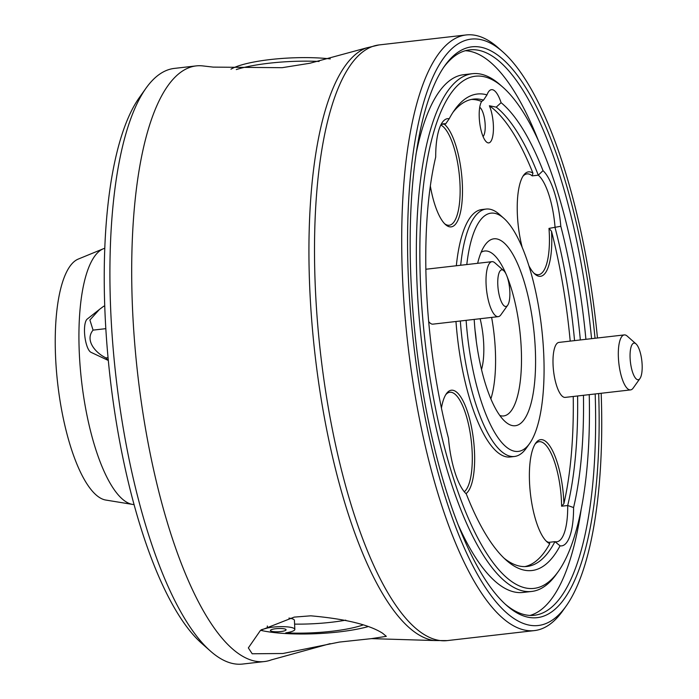 <?xml version="1.0" encoding="UTF-8"?>
<svg xmlns="http://www.w3.org/2000/svg" width="699" height="699" viewBox="0 0 699 699"><rect width="100%" height="100%" fill="white"/><g stroke="black" fill="none" stroke-linecap="round" stroke-linejoin="round"><path stroke-width="1.05" d="M252.19 653.775L248.346 647.903L260.509 630.341L294.209 617.112L310.775 615.819C345.297 618.895 369.247 624.705 382.598 633.233L386.32 636.343L371.501 638.633L339.312 642.084L282.877 653.504L252.19 653.775M330.164 643.648L271.439 659.847A299.775 93.133 -96.5 0 1 264.414 661.551A299.775 93.133 -96.5 0 1 243.575 656.789A299.775 93.133 -96.5 0 1 134.575 341.855A299.775 93.133 -96.5 0 1 196.122 65.907A299.775 93.133 -96.5 0 1 203.357 65.977L213.186 67.113L282.125 67.689L309.902 63.251L366.433 47.916A299.085 92.915 -96.5 0 0 312.759 332.672A299.085 92.915 -96.5 0 0 420.553 635.819A299.085 92.915 -96.5 0 0 434.376 640.537L371.501 638.633M104.728 248.302A129.132 40.123 83.5 0 0 103.242 248.809L78.157 259.119A121.722 37.816 83.5 0 0 56.864 375.625A121.722 37.816 83.5 0 0 100.665 498.204A121.722 37.816 83.5 0 0 105.776 500.047L132.548 504.416A129.132 40.123 83.5 0 0 134.112 504.573M103.242 248.809A129.132 40.123 83.5 0 0 80.656 372.41A129.132 40.123 83.5 0 0 127.122 502.45A129.132 40.123 83.5 0 0 132.548 504.416M230.967 69.184A64.57 13.281 -2.6 0 1 270.356 59.546A64.57 13.281 -2.6 0 1 330.286 58.899M319.111 61.442A69.175 14.233 177.4 0 0 269.063 63.225A69.175 14.233 177.4 0 0 236.297 69.568M275.694 628.724A7.838 1.616 177.4 0 0 270.417 630.498A7.838 1.616 177.4 0 0 280.806 631.555A7.838 1.616 177.4 0 0 286.083 629.782A7.838 1.616 177.4 0 0 275.694 628.724M362.798 625.046A62.447 12.844 -2.6 0 1 331.693 631.284A62.447 12.844 -2.6 0 1 285.777 632.857A16.601 3.416 177.4 0 0 294.838 629.388A16.601 3.416 177.4 0 0 285.078 626.723A16.601 3.416 177.4 0 0 267.402 628.025L261.365 629.72M345.769 620.153A62.447 12.844 -2.6 0 1 331.282 622.267A62.447 12.844 -2.6 0 1 294.594 624.12M475.084 330.706A36.898 11.464 -96.5 0 1 476.202 340.492M367.639 626.75A69.175 14.233 -2.6 0 1 338.858 631.931A69.175 14.233 -2.6 0 1 260.57 630.297M566.19 605.998L562.8 610.769A299.775 93.133 -96.5 0 1 534.429 630.594A299.775 93.133 -96.5 0 1 513.599 625.832A299.775 93.133 -96.5 0 1 404.59 310.898A299.775 93.133 -96.5 0 1 466.146 34.95A299.775 93.133 -96.5 0 1 486.985 39.712A299.775 93.133 -96.5 0 1 498.265 47.838L502.651 51.726A295.161 91.7 83.5 0 0 491.537 43.722A295.161 91.7 83.5 0 0 408.426 279.006A295.161 91.7 83.5 0 0 517.749 620.826A295.161 91.7 83.5 0 0 566.19 605.998A295.161 91.7 83.5 0 0 601.184 393.266M481.524 369.5A42.656 13.255 83.5 0 0 480.126 318.727M196.122 65.907L174.348 68.406A299.775 93.133 83.5 0 0 145.977 88.231A299.775 93.133 83.5 0 0 115.964 376.831A299.775 93.133 83.5 0 0 210.521 651.162A299.775 93.133 83.5 0 0 221.801 659.288A299.775 93.133 83.5 0 0 242.632 664.05L264.414 661.551M210.521 651.162L201.749 643.395A290.548 90.267 -96.5 0 1 110.101 377.504A290.548 90.267 -96.5 0 1 139.197 97.781L145.977 88.231M598.685 393.554A287.324 89.262 -96.5 0 1 517.4 613.163A287.324 89.262 -96.5 0 1 506.583 605.369A287.324 89.262 -96.5 0 1 415.957 342.44A287.324 89.262 -96.5 0 1 444.73 65.82A287.324 89.262 -96.5 0 1 491.886 51.385A287.324 89.262 -96.5 0 1 595.032 338.264M505.263 604.181A284.554 88.406 83.5 0 0 514.665 610.751A284.554 88.406 83.5 0 0 534.438 615.277A284.554 88.406 83.5 0 0 595.19 393.956M591.564 338.666A284.554 88.406 83.5 0 0 489.396 54.391A284.554 88.406 83.5 0 0 469.623 49.874A284.554 88.406 83.5 0 0 443.716 67.287M499.837 415.503A83.015 25.793 83.5 0 0 503.647 415.949A83.015 25.793 83.5 0 0 521.437 364.537A83.015 25.793 83.5 0 0 507.037 276.42M506.085 274.13A83.015 25.793 83.5 0 0 490.506 252.322A83.015 25.793 83.5 0 0 484.739 251.002A83.015 25.793 83.5 0 0 481.13 252.295M530.043 615.426A284.554 88.406 83.5 0 0 581.096 509.886M538.92 141.967A284.554 88.406 83.5 0 0 480.685 55.387A284.554 88.406 83.5 0 0 465.307 50.721M477.644 263.305A94.085 29.227 -96.5 0 1 485.027 245.026A94.085 29.227 -96.5 0 1 500.467 240.299A94.085 29.227 -96.5 0 1 535.312 349.255A94.085 29.227 -96.5 0 1 508.82 424.249A94.085 29.227 -96.5 0 1 505.281 421.698A94.085 29.227 -96.5 0 1 474.193 319.408M585.911 339.312A257.809 80.097 83.5 0 0 502.904 87.235A257.809 80.097 83.5 0 0 493.197 80.245A257.809 80.097 83.5 0 0 420.597 285.742A257.809 80.097 83.5 0 0 516.089 584.303A257.809 80.097 83.5 0 0 558.405 571.354L556.369 574.22A260.57 80.953 -96.5 0 1 531.712 591.45A260.57 80.953 -96.5 0 1 513.599 587.309A260.57 80.953 -96.5 0 1 418.85 313.554A260.57 80.953 -96.5 0 1 472.349 73.701L463.638 74.697A260.57 80.953 83.5 0 0 416.027 154.147M458.64 525.84A260.57 80.953 83.5 0 0 504.888 588.313A260.57 80.953 83.5 0 0 523.001 592.446L531.712 591.45M472.349 73.701A260.57 80.953 -96.5 0 1 490.462 77.834A260.57 80.953 -96.5 0 1 500.266 84.902L502.904 87.235M630.105 358.08A18.445 5.732 83.5 0 0 633.906 375.529A18.445 5.732 83.5 0 0 639.969 378.517A18.445 5.732 83.5 0 0 642.136 364.738A18.445 5.732 83.5 0 0 635.994 343.873A18.445 5.732 83.5 0 0 630.105 358.08M639.969 378.517L633.18 388.067A27.672 8.598 -96.5 0 1 630.559 389.902A27.672 8.598 -96.5 0 1 618.388 357.416A27.672 8.598 -96.5 0 1 624.259 334.917A27.672 8.598 -96.5 0 1 627.221 336.105L635.994 343.873M466.119 320.334A119.913 37.257 83.5 0 0 509.964 449.501A119.913 37.257 83.5 0 0 529.65 443.472A119.913 37.257 83.5 0 0 541.655 328.032A119.913 37.257 83.5 0 0 503.83 218.298A119.913 37.257 83.5 0 0 499.322 215.047A119.913 37.257 83.5 0 0 466.801 264.554M529.65 443.472L526.251 448.251A124.518 38.69 -96.5 0 1 514.473 456.482A124.518 38.69 -96.5 0 1 505.814 454.507A124.518 38.69 -96.5 0 1 460.335 320.998M460.685 265.253A124.518 38.69 -96.5 0 1 486.102 209.062A124.518 38.69 -96.5 0 1 494.761 211.037A124.518 38.69 -96.5 0 1 499.444 214.418L503.83 218.298M464.293 491.773A50.73 15.762 83.5 0 0 471.353 441.497A50.73 15.762 83.5 0 0 453.371 393.056A50.73 15.762 83.5 0 0 449.841 392.253A50.73 15.762 83.5 0 0 445.726 394.725M504.058 558.178A235.205 73.072 83.5 0 0 527.081 566.452A235.205 73.072 83.5 0 0 554.927 541.655L548.829 542.354L549.772 543.665A52.574 16.33 -96.5 0 1 548.995 543.289A52.574 16.33 -96.5 0 1 547.02 541.865A52.574 16.33 -96.5 0 1 530.436 493.756A52.574 16.33 -96.5 0 1 535.696 443.14A52.574 16.33 -96.5 0 1 544.329 440.492A52.574 16.33 -96.5 0 1 563.892 503.699L561.603 506.207A50.73 15.762 83.5 0 0 542.669 442.493A50.73 15.762 83.5 0 0 539.139 441.689A50.73 15.762 83.5 0 0 535.032 444.162M561.603 506.207L567.702 505.508A235.205 73.072 83.5 0 0 577.592 395.975M573.582 507.544A55.343 17.195 83.5 0 1 560.056 545.823L554.927 541.655A50.73 15.762 83.5 0 0 556.797 541.795A50.73 15.762 83.5 0 0 567.702 505.508L573.582 507.544A239.818 74.505 -96.5 0 0 583.447 395.302M546.129 541.017A50.73 15.762 83.5 0 0 547.177 541.69A50.73 15.762 83.5 0 0 548.829 542.354M497.802 284.834A18.445 5.732 83.5 0 0 501.602 302.274A18.445 5.732 83.5 0 0 507.666 305.271A18.445 5.732 83.5 0 0 509.833 291.492A18.445 5.732 83.5 0 0 503.691 270.627A18.445 5.732 83.5 0 0 497.802 284.834M507.666 305.271L500.877 314.821A27.672 8.598 -96.5 0 1 498.265 316.647A27.672 8.598 -96.5 0 1 486.085 284.161A27.672 8.598 -96.5 0 1 491.956 261.671A27.672 8.598 -96.5 0 1 494.918 262.859L503.691 270.627M522.258 247.586A52.574 16.33 -96.5 0 1 523.542 175.335A52.574 16.33 -96.5 0 1 532.166 172.697A52.574 16.33 -96.5 0 1 532.944 173.177L532.192 175.877A50.73 15.762 83.5 0 0 530.506 174.698A50.73 15.762 83.5 0 0 526.985 173.894A50.73 15.762 83.5 0 0 522.869 176.366M532.192 175.877L538.291 175.178A235.205 73.072 83.5 0 0 496.238 107.139L501.087 102.683A30.896 9.603 83.5 0 0 493.651 90.162A30.896 9.603 83.5 0 0 488.575 91.718A30.896 9.603 83.5 0 0 486.993 94.881L483.525 100.106A235.205 73.072 83.5 0 0 473.503 99.101A235.205 73.072 83.5 0 0 452.952 112.364M574.561 340.614A235.205 73.072 83.5 0 0 555.085 227.699A50.73 15.762 83.5 0 0 538.291 175.178L543.018 170.661A239.818 74.505 -96.5 0 0 501.087 102.683M543.018 170.661A55.343 17.195 83.5 0 1 560.808 226.266L548.986 228.398L551.52 231.247A52.574 16.33 -96.5 0 1 536.841 275.493A52.574 16.33 -96.5 0 1 534.857 274.069A52.574 16.33 -96.5 0 1 528.811 265.594M533.975 273.222A50.73 15.762 83.5 0 0 535.015 273.886A50.73 15.762 83.5 0 0 538.536 274.698A50.73 15.762 83.5 0 0 548.986 228.398M624.259 334.917L558.929 342.405A27.672 8.598 83.5 0 0 553.066 364.904A27.672 8.598 83.5 0 0 565.238 397.39L630.559 389.902M486.102 209.062L481.751 209.56A124.518 38.69 83.5 0 0 456.333 265.751M455.975 321.496A124.518 38.69 83.5 0 0 501.463 455.005A124.518 38.69 83.5 0 0 510.113 456.989L514.473 456.482M441.427 408.085A52.574 16.33 -96.5 0 1 446.399 393.694A52.574 16.33 -96.5 0 1 455.032 391.056A52.574 16.33 -96.5 0 1 473.739 441.89A52.574 16.33 -96.5 0 1 465.988 493.634M428.662 321.523A27.672 8.598 83.5 0 0 432.934 324.144L498.265 316.647M444.101 124.064A52.574 16.33 -96.5 0 1 462.415 185.978A52.574 16.33 -96.5 0 1 447.535 226.048A52.574 16.33 -96.5 0 1 445.56 224.624A52.574 16.33 -96.5 0 1 430.331 185.969M444.669 223.776A50.73 15.762 83.5 0 0 445.709 224.449A50.73 15.762 83.5 0 0 449.239 225.253A50.73 15.762 83.5 0 0 459.654 178.56A50.73 15.762 83.5 0 0 441.209 125.261A50.73 15.762 83.5 0 0 440.842 125.069M496.238 107.139L489.37 105.767A21.678 6.737 83.5 0 1 493.354 131.159A21.678 6.737 83.5 0 1 487.273 142.561A21.678 6.737 83.5 0 1 486.46 141.967A21.678 6.737 83.5 0 1 479.654 122.43A21.678 6.737 83.5 0 1 481.637 101.486L483.525 100.106M483.079 136.558A15.221 4.727 83.5 0 0 484.914 121.53A15.221 4.727 83.5 0 0 479.724 107.305M441.995 124.308L445.647 123.889L449.23 118.725A239.818 74.505 -96.5 0 1 454.638 109.874A239.818 74.505 -96.5 0 1 486.993 94.881M481.637 101.486A235.205 73.072 83.5 0 0 471.336 99.45M491.956 261.671L426.626 269.159A27.672 8.598 83.5 0 0 425.848 269.368M563.892 503.699A235.205 73.072 83.5 0 0 573.241 396.473M570.209 341.112A235.205 73.072 83.5 0 0 551.52 231.247M532.944 173.177A235.205 73.072 83.5 0 0 489.37 105.767M524.888 566.592A235.205 73.072 83.5 0 0 549.772 543.665M558.405 571.354A257.809 80.097 83.5 0 0 589.24 394.638M560.808 226.266A239.818 74.505 -96.5 0 1 580.345 339.95M560.056 545.823A239.818 74.505 -96.5 0 1 506.268 560.222A239.818 74.505 -96.5 0 1 466.268 493.887A55.343 17.195 83.5 0 1 448.478 438.282A239.818 74.505 -96.5 0 1 435.704 157.004A55.343 17.195 83.5 0 1 442.371 122.334A55.343 17.195 83.5 0 1 449.23 118.725M445.647 123.889A50.73 15.762 83.5 0 0 443.778 123.749A50.73 15.762 83.5 0 0 440.728 125.165M490.881 398.849A78.402 24.36 83.5 0 0 491.624 317.407M597.462 337.993A295.161 91.7 83.5 0 0 502.651 51.726M267.315 625.998L267.402 628.025M294.838 629.388L294.428 620.371A16.601 3.416 177.4 0 0 288.949 618.099M104.719 306.171L103.618 306.293A27.672 8.598 -96.5 0 1 104.343 306.101L104.71 306.066M108.039 357.67L105.968 357.905A27.672 8.598 -96.5 0 0 108.301 360.378M91.15 352.383A17.021 5.286 -96.5 0 1 90.992 352.313A17.021 5.286 -96.5 0 1 90.835 352.235A17.021 5.286 -96.5 0 1 84.797 335.957A17.021 5.286 -96.5 0 1 87.183 319.102L99.022 309.762M105.802 328.661L93.072 330.12C84.614 340.291 95.483 352.916 105.968 357.905M93.072 330.12L89.891 320.011L99.459 309.404L103.618 306.293M366.433 47.916L378.945 44.946A299.775 93.133 83.5 0 0 317.39 320.893A299.775 93.133 83.5 0 0 426.39 635.828A299.775 93.133 83.5 0 0 447.229 640.599L534.429 630.594M378.945 44.946L466.146 34.95M447.229 640.599L434.376 640.537M90.992 352.313L108.301 360.457"/></g></svg>
